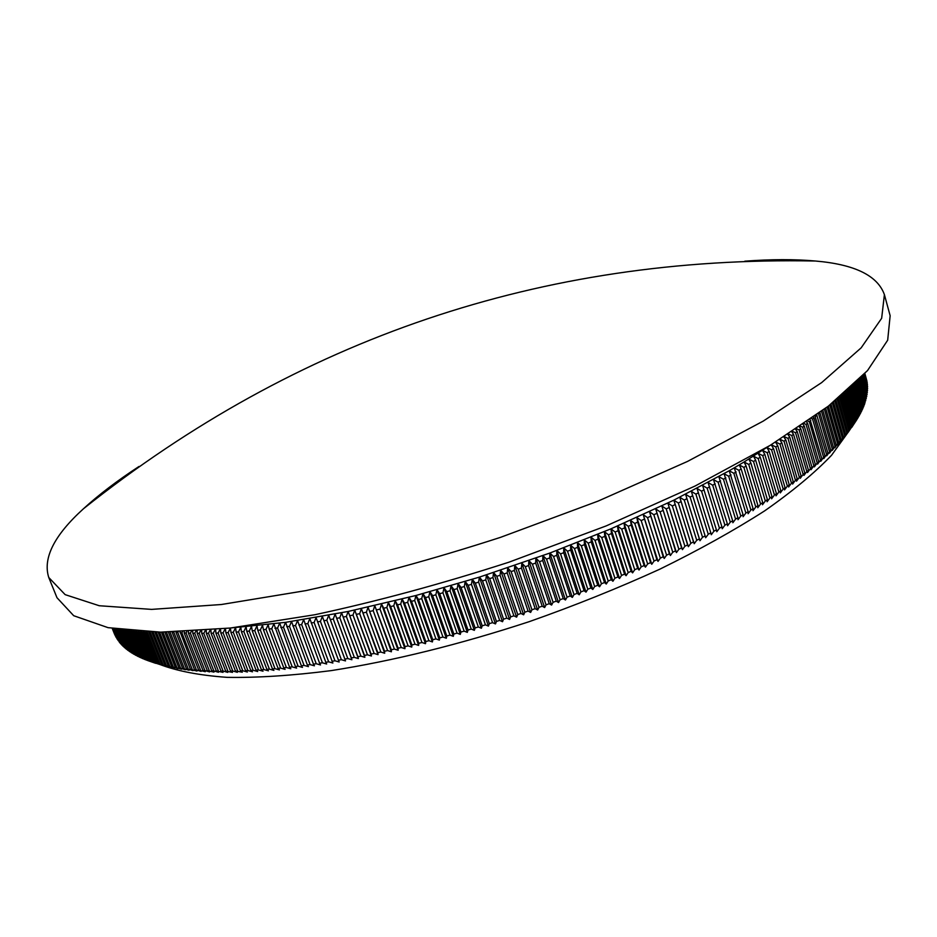 <?xml version="1.0" encoding="UTF-8"?>
<svg xmlns="http://www.w3.org/2000/svg" width="937" height="937" viewBox="0 0 937 937"><rect width="100%" height="100%" fill="white"/><g stroke="black" fill="none" stroke-linecap="round" stroke-linejoin="round"><path stroke-width="1.41" d="M849.098 430.915L831.529 455.3C814.698 472.904 792.433 491.41 764.721 510.817C734.058 530.471 699.025 549.96 659.636 569.274C618.268 588.131 574.814 605.595 529.276 621.641C459.353 644.562 393.341 660.89 331.229 670.611C292.203 675.612 257.452 677.861 226.965 677.346C199.323 675.343 176.859 671.021 159.571 664.38M741.179 469.004L738.906 470.339L750.865 510.044L753.102 508.674L752.997 510.724L755.772 507.022L743.873 467.387L739.211 464.904L741.179 469.004L753.102 508.674M738.906 470.339L734.257 467.832L729.209 470.761L743.088 514.718L740.757 516.1L728.693 476.277L724.067 473.7L737.934 517.751L735.568 519.121L723.446 479.24L718.831 476.64L732.687 520.773L730.274 522.155L718.117 482.215L713.502 479.592L727.358 523.806L724.898 525.177L712.682 485.19L708.091 482.532L721.923 526.84L719.44 528.21L707.166 488.165L702.598 485.471L716.418 529.862L713.889 531.232L701.567 491.14L697.011 488.423L710.82 532.884L708.255 534.254L695.875 494.115L691.342 491.363L705.139 535.894L702.527 537.264L690.101 497.078L685.591 494.291L699.377 538.904L696.73 540.274L684.244 500.042L679.758 497.231L693.532 541.914L690.85 543.273L678.318 503.005L673.855 500.159L687.606 544.912L684.9 546.259L672.309 505.957L667.87 503.075L681.609 547.899L678.868 549.246L666.219 508.896L661.815 505.98L675.542 550.874L672.754 552.209L660.07 511.836L655.689 508.885L669.393 553.826L666.582 555.172L653.839 514.753L649.493 511.778L663.185 556.777L660.339 558.112L647.537 517.669L643.227 514.659L656.896 559.717L654.026 561.04L641.177 520.574L636.902 517.529L637.675 522.143L650.547 562.633L647.654 563.957L634.747 523.455L630.507 520.375L631.21 525.025L644.141 565.538L641.213 566.85L628.258 526.325L624.054 523.209L624.686 527.882L637.675 568.419L634.724 569.719L621.711 529.171L617.542 526.032L618.115 530.729L631.14 571.289L628.165 572.577L615.105 532.005L610.983 528.831L611.474 533.551L624.557 574.123L621.559 575.412L608.453 534.828L604.365 531.619L604.798 536.351L617.928 576.946L614.895 578.223L601.741 537.615L597.701 534.383L598.052 539.138L611.24 579.745L608.195 581.01L594.983 540.391L590.989 537.124L591.27 541.902L604.506 582.521L601.437 583.774L588.178 543.144L584.231 539.841L584.442 544.643L597.724 585.274L594.644 586.503L581.338 545.873L577.426 542.535L577.579 547.349L590.907 587.991L587.804 589.221L574.451 548.578L570.586 545.205L570.668 550.042L584.044 590.685L580.917 591.891L567.517 551.249L563.711 547.84L563.723 552.701L577.145 593.344L574.006 594.55L560.56 553.896L556.801 550.464L556.742 555.336L570.223 595.979L567.061 597.162L553.568 556.519L549.855 553.053L549.738 557.937L563.254 598.579L560.092 599.75L546.552 559.108L542.886 555.606L542.699 560.513L556.262 601.156L553.088 602.304L539.501 561.673L535.894 558.136L535.636 563.055L549.246 603.686L546.06 604.833L532.427 564.203L528.878 560.631L528.562 565.561L542.207 606.192L539.009 607.317L525.341 566.698L521.839 563.102L521.452 568.045L535.156 608.663L531.947 609.764L518.231 569.157L514.788 565.526L514.343 570.481L528.081 611.088L524.861 612.177L511.11 571.582L507.725 567.916L507.21 572.894L520.984 613.477L517.774 614.555L503.965 573.971L500.651 570.282L500.065 575.259L513.886 615.832L510.665 616.886L496.821 576.325L493.565 572.601L492.921 577.59L506.788 618.151L503.556 619.181L489.676 578.633L486.479 574.885L485.764 579.886L499.667 620.423L496.446 621.442L482.52 580.917L479.381 577.133L478.62 582.135L492.557 622.648L489.337 623.644L475.375 583.154L472.295 579.347L471.463 584.36L485.448 624.838L482.215 625.822L468.219 585.344L465.209 581.514L464.319 586.527L478.338 626.982L475.118 627.942L461.074 587.499L458.134 583.634L457.174 588.659L471.229 629.09L468.02 630.027L453.941 589.607L451.06 585.719L450.053 590.743L464.143 631.14L460.934 632.053L446.82 591.68L444.009 587.757L442.943 592.793L457.069 633.154L453.859 634.044L439.711 593.707L436.97 589.76L435.846 594.796L449.994 635.11L446.797 635.989L432.625 595.686L429.942 591.715L428.759 596.752L442.955 637.031L439.769 637.886L425.562 597.619L422.95 593.625L421.709 598.649L435.928 638.905L432.753 639.737L418.511 599.504L415.969 595.487L414.681 600.512L428.935 640.721L425.761 641.529L411.495 601.343L409.024 597.302L407.677 602.327L421.955 642.489L418.804 643.274L404.515 603.135L402.102 599.071L400.708 604.096L415.021 644.211L411.882 644.972L397.557 604.88L395.215 600.793L393.763 605.817L408.11 645.886L404.983 646.624L390.635 606.579L388.363 602.468L386.864 607.492L401.235 647.502L398.12 648.217L383.748 608.23L381.546 604.084L380 609.109L394.395 649.072L391.303 649.763L374.777 605.665L373.184 610.678L387.602 650.583L384.533 651.25L368.042 607.188L366.414 612.201L380.844 652.047L377.798 652.691L361.366 608.663L359.679 613.665L374.132 653.464L371.111 654.085L354.725 610.092L353.003 615.082L367.48 654.822L364.47 655.42L348.142 611.463L346.374 616.452L360.874 656.123L357.887 656.696L341.607 612.786L339.803 617.764L354.315 657.376L351.363 657.926L335.13 614.063L333.279 619.029L347.814 658.57L344.886 659.098L328.711 615.281L326.826 620.235L341.373 659.707L338.468 660.21L322.351 616.441L320.431 621.383L335.001 660.796L332.12 661.276L316.062 617.565L314.106 622.496L328.676 661.827L325.83 662.283L309.831 618.619L307.84 623.538L322.422 662.81L319.611 663.232L303.67 619.626L301.644 624.534L316.237 663.736L313.45 664.134L297.568 620.587L295.506 625.483L310.124 664.602L307.371 664.977L291.548 621.489L289.451 626.361L304.068 665.411L301.351 665.762L285.598 622.344L283.478 627.204L298.095 666.172L295.413 666.5L279.718 623.14L277.575 627.977L292.203 666.875L289.545 667.179L273.909 623.89L271.742 628.715L286.382 667.519L283.759 667.8L269.13 629.02L268.193 624.581L265.991 629.383L280.631 668.116L278.055 668.362L263.414 629.676L262.547 625.213L260.334 630.004L274.974 668.655L272.433 668.877L257.78 630.273L256.984 625.799L254.747 630.566L269.387 669.135L266.881 669.334L252.24 630.812L251.514 626.338L249.242 631.081L263.894 669.568L261.423 669.744L246.782 631.304L246.115 626.818L243.831 631.538L258.483 669.943L256.047 670.096L241.406 631.737L240.809 627.24L238.513 631.948L253.154 670.26L250.765 670.388L236.124 632.112L235.597 627.614L233.278 632.299L247.918 670.529L245.564 670.634L230.935 632.452L230.467 627.942M771.198 444.747L773.517 448.518L771.573 449.83L766.888 447.523L769.195 451.411L767.204 452.723L762.519 450.392L764.779 454.316L762.741 455.64L758.056 453.274L760.258 457.233L758.174 458.568L753.489 456.167L755.644 460.161L753.512 461.496L748.827 459.071L750.912 463.101L748.745 464.436L744.072 461.988L734.257 467.832L748.148 511.696L745.864 513.066L733.847 473.302L729.209 470.761L673.855 500.159L610.983 528.831L549.855 553.053L479.381 577.133L415.969 595.487L348.142 611.463L285.598 622.344L232.036 627.849M769.464 445.789L744.072 461.988L746.098 466.052L757.974 505.664L755.772 507.022M746.098 466.052L743.873 467.387M748.745 464.436L760.586 504.012L762.741 502.654L762.495 504.738L765.306 501.002L753.512 461.496M750.912 463.101L762.741 502.654M755.644 460.161L767.415 499.644L765.306 501.002M758.174 458.568L769.921 498.004L771.983 496.645L771.608 498.789L774.442 495.017L762.741 455.64M760.258 457.233L771.983 496.645M764.779 454.316L776.457 493.658L774.442 495.017M767.204 452.723L778.858 492.03L780.826 490.683L780.31 492.874L783.168 489.067L771.573 449.83M769.195 451.411L780.826 490.683M773.517 448.518L785.089 487.72L783.168 489.067M775.496 442.135L777.722 445.637L775.824 446.949L787.373 486.104L789.247 484.769L788.614 486.994L791.472 483.164L779.982 444.068L775.707 442.018M777.722 445.637L789.247 484.769M775.824 446.949L771.139 444.665M779.713 439.547L781.833 442.779L793.299 481.829L791.472 483.164M781.833 442.779L779.982 444.068M783.836 436.97L785.827 439.921L784.023 441.222L795.466 480.224L797.246 478.901L796.497 481.173L799.366 477.308L787.97 438.375L784.328 436.654M785.827 439.921L797.246 478.901M784.023 441.222L780.064 439.324M787.853 434.417L789.727 437.099L801.1 475.984L799.366 477.308M789.727 437.099L787.97 438.375M791.788 431.875L793.51 434.276L791.8 435.553L803.15 474.403L804.836 473.091L803.958 475.41L806.827 471.522L795.536 432.753L792.561 431.371M793.51 434.276L804.836 473.091M791.8 435.553L788.497 434.007M795.63 429.369L797.188 431.477L808.455 470.222L806.827 471.522M797.188 431.477L795.536 432.753M799.378 426.885L800.76 428.701L799.156 429.966L810.4 468.652L811.981 467.352L810.997 469.718L813.855 465.806L802.658 427.19L800.421 426.183M800.76 428.701L811.981 467.352M799.156 429.966L796.544 428.771M803.032 424.426L804.215 425.948L815.401 464.518L813.855 465.806M804.215 425.948L802.658 427.19M806.593 421.978L807.565 423.208L806.066 424.449L817.216 462.972L818.704 461.695L817.603 464.108L820.461 460.161L809.357 421.72L807.905 421.076M807.565 423.208L818.704 461.695M806.066 424.449L804.215 423.618M810.06 419.577L821.901 458.896L820.461 460.161M810.81 420.49L809.357 421.72M813.433 417.188L813.948 417.797L812.543 419.015L823.6 457.373L824.982 456.108L823.787 458.568L826.621 454.597L814.991 416.075M813.948 417.797L824.982 456.108M812.543 419.015L811.501 418.558M816.713 414.833L827.957 453.356L826.621 454.597M816.97 415.126L815.612 416.344M819.711 412.643L818.575 413.685L829.538 451.857L830.826 450.615L829.526 453.121L832.349 449.139L821.503 411.32M819.887 412.514L830.826 450.615M822.827 410.336L833.59 447.909L832.349 449.139M824.373 409.164L835.043 446.434L836.237 445.216L834.844 447.757L837.631 443.763L827.148 407.056M825.649 408.204L836.237 445.216M828.367 406.119L838.767 442.557L837.631 443.763M829.807 405.007L840.114 441.116L841.203 439.921L839.716 442.498L842.48 438.493L832.372 402.992M830.99 404.081L841.203 439.921M833.497 402.102L843.523 437.31L842.48 438.493M834.82 401.036L844.741 435.892L845.736 434.721L844.155 437.356L846.896 433.327L837.174 399.127M835.909 400.158L845.736 434.721M838.217 398.272L847.833 432.168L846.896 433.327M839.423 397.276L848.934 430.786L849.824 429.638L848.172 432.308L850.866 428.279L841.578 395.473M840.419 396.445L849.824 429.638M842.515 394.676L851.71 427.143L850.866 428.279M843.616 393.727L852.693 425.796L853.478 424.672L851.756 427.377L854.403 423.337L845.561 392.053M844.518 392.966L853.478 424.672M846.416 391.303L855.153 422.236L854.403 423.337M847.411 390.424L856.02 420.912L856.711 419.823L848.219 389.71M849.156 388.867L857.519 418.523L858.163 417.445L849.918 388.187M850.808 387.379L858.913 416.157L859.51 415.103L851.522 386.723M852.354 385.95L860.201 413.838L860.752 412.784L853.033 385.33M853.806 384.592L861.384 411.53L861.888 410.5L854.439 383.994M855.176 383.303L862.462 409.27L862.918 408.251L855.762 382.741M856.441 382.085L863.434 407.033L863.844 406.037L856.98 381.558M857.613 380.949L864.301 404.843L864.664 403.847L858.105 380.457M858.69 379.883L865.074 402.676L859.147 379.426M859.674 378.899L865.741 400.544L860.096 378.478M860.576 377.986L866.303 398.448L860.962 377.599M861.384 377.154L866.76 396.374L861.724 376.815M862.11 376.416L867.123 394.348L862.415 376.1M862.754 375.749L867.393 392.357L863.012 375.479M863.305 375.163L867.557 390.401L863.527 374.929M863.773 374.671L867.627 388.48L863.961 374.472M864.16 374.261L867.603 386.594L864.312 374.109M864.464 373.933L867.475 384.732L864.57 373.816M864.687 373.699L867.264 382.917L864.757 373.617M864.828 373.547L866.948 381.148L864.863 373.5M114.595 634.279L112.253 628.422L114.642 634.302M112.299 628.434L115.462 635.965M112.358 628.446L115.345 635.907M112.463 628.458L116.375 637.593M112.569 628.481L116.188 637.5M112.745 628.504L117.394 639.198M112.909 628.54L117.125 639.081M113.143 628.575L118.495 640.767M113.354 628.61L118.167 640.615M113.646 628.657L119.702 642.313M113.916 628.704L119.304 642.138M114.279 628.762L119.959 642.946L121.014 643.824M114.607 628.809L120.533 643.614M115.028 628.879L121.248 644.41L122.407 645.3M115.403 628.938L121.857 645.066M115.895 629.008L122.63 645.851L123.918 646.753M116.329 629.078L123.297 646.483M116.879 629.16L124.117 647.256L125.523 648.17M117.371 629.231L124.82 647.877M117.98 629.324L125.699 648.615L127.221 649.54M118.53 629.395L126.448 649.236M119.21 629.488L127.385 649.962L129.025 650.887M119.807 629.57L128.182 650.547M120.557 629.676L129.177 651.262L130.934 652.199M121.201 629.758L130.02 651.836M122.021 629.863L131.063 652.527L132.937 653.476M122.724 629.945L131.953 653.089M123.602 630.051L133.054 653.757L135.057 654.705M124.352 630.144L133.991 654.307M125.3 630.25L135.151 654.951L137.27 655.912M126.108 630.343L136.134 655.478M127.116 630.449L137.341 656.111L139.578 657.071M127.982 630.531L138.371 656.626M129.06 630.636L139.648 657.224L142.002 658.196M129.974 630.73L140.726 657.727M131.11 630.835L142.049 658.313L144.521 659.273M132.082 630.917L143.174 658.781M133.288 631.023L144.556 659.355L147.156 660.327L135.584 631.198M134.307 631.105L145.727 659.812M136.661 631.28L148.386 660.796L147.168 660.351M137.985 631.362L149.873 661.311L155.706 663.326L152.696 662.236L140.515 631.526M139.121 631.444L151.138 661.733M141.698 631.597L154.008 662.635L152.696 662.236M143.15 631.667L155.612 663.115L161.562 665.059L158.634 663.946L145.914 631.796M144.392 631.725L156.971 663.501M147.203 631.854L160.04 664.31L158.634 663.946M148.784 631.913L161.773 664.743L167.84 666.617L164.994 665.493L151.771 632.006M150.131 631.96L163.225 665.083M153.164 632.042L166.505 665.82L164.994 665.493M154.874 632.077L168.332 666.195L174.516 667.999L171.776 666.851L158.084 632.124M156.315 632.1L169.878 666.5M159.583 632.135L173.368 667.144L171.776 666.851M161.41 632.147L175.313 667.472L181.614 669.205L178.955 668.034L164.853 632.147M162.956 632.147L176.952 667.73M166.446 632.135L180.642 668.28L178.955 668.034M168.402 632.124L182.703 668.561L189.098 670.224L186.557 669.03L172.068 632.077L173.837 632.229L188.337 669.229L186.557 669.03M170.054 632.1L184.437 668.772M178.159 631.913L176.004 632.405L190.504 669.451L197.004 671.056L194.556 669.826L180.08 631.843M177.819 632.534L192.331 669.627M182.469 631.761L181.895 632.791L196.43 669.978L194.556 669.826M181.895 632.791L180.033 632.674M186.861 631.561L186.076 633.002L184.167 632.908L198.714 670.154L205.297 671.688L202.954 670.435L188.407 633.096L188.442 631.491M186.076 633.002L200.623 670.295M184.167 632.908L184.214 631.69M191.347 631.339L190.363 633.154L204.922 670.541L202.954 670.435M190.363 633.154L188.407 633.096M195.915 631.069L194.744 633.26L192.741 633.225L207.311 670.658L213.976 672.122L211.762 670.833L197.18 633.307L197.168 630.988M194.744 633.26L209.314 670.751M192.741 633.225L192.753 631.257M200.588 630.753L199.23 633.318L213.812 670.904L211.762 670.833M199.23 633.318L197.18 633.307M205.344 630.414L203.797 633.33L201.713 633.33L216.306 670.962L223.041 672.356L220.945 671.044L206.351 633.318L206.245 630.343M203.797 633.33L218.403 671.009M201.713 633.33L201.666 630.683M210.181 630.015L208.482 633.295L223.088 671.056L220.945 671.044M208.482 633.295L206.351 633.318M215.112 629.582L213.249 633.201L211.071 633.248L225.688 671.068L232.493 672.379L230.514 671.033L215.897 633.119L215.674 629.535M213.249 633.201L227.867 671.056M211.071 633.248L210.919 629.957M220.136 629.114L218.122 633.049L232.739 670.997L230.514 671.033M218.122 633.049L215.897 633.119M225.231 628.586L223.076 632.85L220.816 632.955L235.445 670.951L242.308 672.204L240.458 670.822L225.829 632.721L225.454 628.563M223.076 632.85L237.705 670.892M220.816 632.955L220.523 629.067M230.42 628.036L228.136 632.604L242.765 670.74L240.458 670.822M228.136 632.604L225.829 632.721M233.278 632.299L230.935 632.452M238.513 631.948L236.124 632.112M243.831 631.538L241.406 631.737M249.242 631.081L246.782 631.304M254.747 630.566L252.24 630.812M260.334 630.004L257.78 630.273M265.991 629.383L263.414 629.676M271.742 628.715L269.13 629.02M277.575 627.977L274.916 628.317M283.478 627.204L280.784 627.567M289.451 626.361L286.734 626.748M295.506 625.483L292.754 625.893M301.644 624.534L298.844 624.967M307.84 623.538L305.017 623.995M314.106 622.496L311.248 622.976M320.431 621.383L317.549 621.899M326.826 620.235L323.921 620.762M333.279 619.029L330.351 619.58M339.803 617.764L336.84 618.338M346.374 616.452L343.387 617.05M353.003 615.082L349.993 615.714M359.679 613.665L356.646 614.321M366.414 612.201L363.345 612.868M373.184 610.678L370.103 611.369M380 609.109L376.908 609.823M386.864 607.492L383.748 608.23M393.763 605.817L390.635 606.579M400.708 604.096L397.557 604.88M407.677 602.327L404.515 603.135M414.681 600.512L411.495 601.343M421.709 598.649L418.511 599.504M428.759 596.752L425.562 597.619M435.846 594.796L432.625 595.686M442.943 592.793L439.711 593.707M450.053 590.743L446.82 591.68M457.174 588.659L453.941 589.607M464.319 586.527L461.074 587.499M471.463 584.36L468.219 585.344M478.62 582.135L475.375 583.154M485.764 579.886L482.52 580.917M492.921 577.59L489.676 578.633M500.065 575.259L496.821 576.325M507.21 572.894L503.965 573.971M514.343 570.481L511.11 571.582M521.452 568.045L518.231 569.157M528.562 565.561L525.341 566.698M535.636 563.055L532.427 564.203M542.699 560.513L539.501 561.673M549.738 557.937L546.552 559.108M556.742 555.336L553.568 556.519M563.723 552.701L560.56 553.896M570.668 550.042L567.517 551.249M577.579 547.349L574.451 548.578M584.442 544.643L581.338 545.873M591.27 541.902L588.178 543.144M598.052 539.138L594.983 540.391M604.798 536.351L601.741 537.615M611.474 533.551L608.453 534.828M618.115 530.729L615.105 532.005M624.686 527.882L621.711 529.171M631.21 525.025L628.258 526.325M637.675 522.143L634.747 523.455M644.07 519.25L641.177 520.574M650.407 516.346L647.537 517.669M656.673 513.429L653.839 514.753M662.869 510.501L660.07 511.836M668.995 507.561L666.219 508.896M675.038 504.621L672.309 505.957M681.023 501.658L678.318 503.005M686.915 498.707L684.244 500.042M692.736 495.732L690.101 497.078M698.463 492.768L695.875 494.115M704.12 489.793L701.567 491.14M709.684 486.818L707.166 488.165M715.154 483.843L712.682 485.19M720.541 480.868L718.117 482.215M725.847 477.893L723.446 479.24M731.047 474.93L728.693 476.277M744.81 261.189C771.186 259.209 794.717 259.151 815.389 261.013C854.638 264.363 877.641 275.583 884.399 294.651L881.658 318.275L861.162 347.838L821.679 382.589L763.222 421.111L687.524 461.426L598.181 501.061L500.51 537.358C433.234 559.131 368.358 576.876 305.895 590.603L221.355 604.517L151.618 609.39L99.263 605.735L65.157 594.644L48.759 577.497C42.657 558.206 54.229 535.285 83.463 508.756C98.631 494.865 117.148 480.763 139.027 466.462M884.399 294.651L890.15 315.722L887.679 340.201L867.498 370.607L828.39 406.108L770.355 445.262L695.102 486.022L606.204 525.903L508.92 562.2C441.866 583.845 377.178 601.355 314.832 614.742L230.361 628.036L160.578 632.147L108.071 627.661L73.707 615.714L56.993 597.724L48.759 577.497M736.154 471.955L733.847 473.302M748.148 511.696L748.101 513.722L750.865 510.044M743.088 514.718L743.111 516.72L745.864 513.066M737.934 517.751L738.028 519.719L740.757 516.1M732.687 520.773L732.851 522.729L735.568 519.121M727.358 523.806L727.592 525.739L730.274 522.155M721.923 526.84L722.24 528.737L724.898 525.177M716.418 529.862L716.793 531.736L719.44 528.21M710.82 532.884L711.277 534.734L713.889 531.232M705.139 535.894L705.666 537.733L708.255 534.254M699.377 538.904L699.974 540.719L702.527 537.264M693.532 541.914L694.212 543.706L696.73 540.274M687.606 544.912L688.367 546.681L690.85 543.273M681.609 547.899L682.441 549.644L684.9 546.259M675.542 550.874L676.444 552.596L678.868 549.246M669.393 553.826L670.377 555.536L672.754 552.209M663.185 556.777L664.239 558.464L666.582 555.172M656.896 559.717L658.032 561.38L660.339 558.112M650.547 562.633L651.765 564.273L654.026 561.04M644.141 565.538L645.429 567.154L647.654 563.957M637.675 568.419L639.034 570.024L641.213 566.85M631.14 571.289L632.592 572.87L634.724 569.719M624.557 574.123L626.08 575.693L628.165 572.577M617.928 576.946L619.521 578.492L621.559 575.412M611.24 579.745L612.915 581.268L614.895 578.223M604.506 582.521L606.251 584.032L608.195 581.01M597.724 585.274L599.551 586.761L601.437 583.774M590.907 587.991L592.805 589.467L594.644 586.503M584.044 590.685L586.023 592.137L587.804 589.221M577.145 593.344L579.207 594.784L580.917 591.891M570.223 595.979L572.343 597.408L574.006 594.55M563.254 598.579L565.456 599.996L567.061 597.162M556.262 601.156L558.546 602.55L560.092 599.75M549.246 603.686L551.6 605.068L553.088 602.304M542.207 606.192L544.631 607.563L546.06 604.833M535.156 608.663L537.651 610.01L539.009 607.317M528.081 611.088L530.647 612.423L531.947 609.764M520.984 613.477L523.631 614.801L524.861 612.177M513.886 615.832L516.603 617.143L517.774 614.555M506.788 618.151L509.564 619.451L510.665 616.886M499.667 620.423L502.525 621.711L503.556 619.181M492.557 622.648L495.474 623.925L496.446 621.442M485.448 624.838L488.435 626.103L489.337 623.644M478.338 626.982L481.384 628.247L482.215 625.822M471.229 629.09L474.356 630.332L475.118 627.942M464.143 631.14L467.317 632.381L468.02 630.027M457.069 633.154L460.301 634.384L460.934 632.053M449.994 635.11L453.309 636.34L453.859 634.044M442.955 637.031L446.317 638.249L446.797 635.989M435.928 638.905L439.359 640.112L439.769 637.886M428.935 640.721L432.414 641.927L432.753 639.737M421.955 642.489L425.503 643.696L425.761 641.529M415.021 644.211L418.616 645.417L418.804 643.274M408.11 645.886L411.753 647.08L411.882 644.972M401.235 647.502L404.936 648.697L404.983 646.624M394.395 649.072L398.155 650.266L398.12 648.217M387.602 650.583L391.408 651.777L391.303 649.763M380.844 652.047L384.709 653.241L384.533 651.25M374.132 653.464L378.044 654.647L377.798 652.691M367.48 654.822L371.439 656.005L371.111 654.085M360.874 656.123L364.868 657.306L364.47 655.42M354.315 657.376L358.356 658.559L357.887 656.696M347.814 658.57L351.902 659.753L351.363 657.926M341.373 659.707L345.507 660.901L344.886 659.098M335.001 660.796L339.159 661.99L338.468 660.21M328.676 661.827L332.881 663.033L332.12 661.276M322.422 662.81L326.662 664.005L325.83 662.283M316.237 663.736L320.513 664.942L319.611 663.232M310.124 664.602L314.434 665.809L313.45 664.134M304.068 665.411L308.414 666.629L307.371 664.977M298.095 666.172L302.475 667.39L301.351 665.762M292.203 666.875L296.607 668.104L295.413 666.5M286.382 667.519L290.81 668.749L289.545 667.179M280.631 668.116L285.094 669.358L283.759 667.8M274.974 668.655L279.449 669.896L278.055 668.362M269.387 669.135L273.897 670.388L272.433 668.877M263.894 669.568L268.415 670.822L266.881 669.334M258.483 669.943L263.016 671.208L261.423 669.744M253.154 670.26L257.71 671.536L256.047 670.096M247.918 670.529L252.486 671.817L250.765 670.388M242.765 670.74L247.356 672.028L245.564 670.634M232.739 670.997L237.354 672.321L235.445 670.951M223.088 671.056L227.726 672.391L225.688 671.068M213.812 670.904L218.462 672.262L216.306 670.962M204.922 670.541L209.583 671.923L207.311 670.658M196.43 669.978L201.092 671.396L198.714 670.154M188.337 669.229L192.999 670.658L190.504 669.451M180.642 668.28L185.303 669.744L182.703 668.561M173.368 667.144L178.018 668.631L175.313 667.472M166.505 665.82L168.332 666.195M160.04 664.31L161.773 664.743M154.008 662.635L155.612 663.115M148.386 660.796L149.873 661.311M866.795 394.934L867.123 394.348M866.397 397.03L866.76 396.374M865.882 399.15L866.303 398.448M865.284 401.317L865.741 400.544M864.57 403.507L865.074 402.676M863.762 405.733L864.301 404.843M862.848 408.005L863.434 407.033M861.829 410.289L862.462 409.27M860.705 412.62L861.384 411.53M859.475 414.974L860.201 413.838M858.14 417.375L858.913 416.157M856.699 419.788L857.519 418.523M855.153 422.236L856.02 420.912M851.71 427.143L852.693 425.796M847.833 432.168L848.934 430.786M843.523 437.31L844.741 435.892M838.767 442.557L837.327 445.122L840.114 441.116M833.59 447.909L832.243 450.428L835.043 446.434M827.957 453.356L826.715 455.827L829.538 451.857M821.901 458.896L820.753 461.32L823.6 457.373M815.401 464.518L814.358 466.907L817.216 462.972M808.455 470.222L807.53 472.564L810.4 468.652M801.1 475.984L800.28 478.292L803.15 474.403M793.299 481.829L792.608 484.078L795.466 480.224M785.089 487.72L784.515 489.922L787.373 486.104M776.457 493.658L776.012 495.825L778.858 492.03M767.415 499.644L767.098 501.763L769.921 498.004M757.974 505.664L757.787 507.725L760.586 504.012M685.591 494.291L699.974 540.719M679.758 497.231L694.212 543.706M673.855 500.159L688.367 546.681M667.87 503.075L682.441 549.644M661.815 505.98L676.444 552.596M655.689 508.885L670.377 555.536M649.493 511.778L664.239 558.464M643.227 514.659L658.032 561.38M636.902 517.529L651.765 564.273M630.507 520.375L645.429 567.154M624.054 523.209L639.034 570.024M617.542 526.032L632.592 572.87M610.983 528.831L626.08 575.693M604.365 531.619L619.521 578.492M597.701 534.383L612.915 581.268M590.989 537.124L606.251 584.032M584.231 539.841L599.551 586.761M577.426 542.535L592.805 589.467M570.586 545.205L586.023 592.137M563.711 547.84L579.207 594.784M556.801 550.464L572.343 597.408M549.855 553.053L565.456 599.996M542.886 555.606L558.546 602.55M535.894 558.136L551.6 605.068M528.878 560.631L544.631 607.563M521.839 563.102L537.651 610.01M514.788 565.526L530.647 612.423M507.725 567.916L523.631 614.801M500.651 570.282L516.603 617.143M493.565 572.601L509.564 619.451M486.479 574.885L502.525 621.711M479.381 577.133L495.474 623.925M472.295 579.347L488.435 626.103M465.209 581.514L481.384 628.247M458.134 583.634L474.356 630.332M451.06 585.719L467.317 632.381M444.009 587.757L460.301 634.384M436.97 589.76L453.309 636.34M429.942 591.715L446.317 638.249M422.95 593.625L439.359 640.112M415.969 595.487L432.414 641.927M409.024 597.302L425.503 643.696M402.102 599.071L418.616 645.417M395.215 600.793L411.753 647.08M388.363 602.468L404.936 648.697M381.546 604.084L398.155 650.266M374.777 605.665L391.408 651.777M368.042 607.188L384.709 653.241M361.366 608.663L378.044 654.647M354.725 610.092L371.439 656.005M348.142 611.463L364.868 657.306M341.607 612.786L358.356 658.559M335.13 614.063L351.902 659.753M328.711 615.281L345.507 660.901M112.253 628.422L114.314 633.576M815.389 261.013C541.68 255.66 297.708 338.245 83.463 508.756"/></g></svg>
